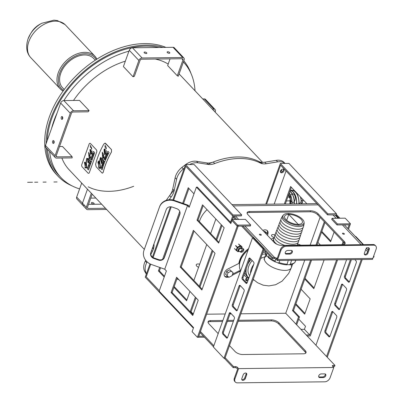 <?xml version="1.0" encoding="UTF-8"?>
<svg xmlns="http://www.w3.org/2000/svg" width="403" height="403" viewBox="0 0 403 403"><rect width="100%" height="100%" fill="white"/><g stroke="black" fill="none" stroke-linecap="round" stroke-linejoin="round"><path stroke-width="0.6" d="M279.737 260.499L279.037 262.58L278.13 263.048A3.254 1.416 19.7 0 0 275.521 262.021L275.068 261.013L275.828 259.023M291.581 260.358L290.346 264.131L289.178 264.806A3.254 1.416 19.7 0 0 286.906 264.836L288.256 260.398M269.199 255.285L268.287 257.492A3.254 1.416 19.7 0 0 266.872 256.001L266.443 254.696L267.083 253.049M275.068 261.013A16.211 7.047 19.7 0 1 268.6 256.963L268.594 256.978M290.346 264.131A16.211 7.047 19.7 0 0 294.709 262.585A16.211 7.047 19.7 0 0 294.971 262.343L295.666 260.313M296.029 260.308L295.318 261.325M265.083 250.933A16.211 7.047 19.7 0 0 265.144 251.996A16.211 7.047 19.7 0 0 266.443 254.696M265.144 251.996L265.345 253.044A15.652 6.801 19.7 0 0 266.872 256.001M268.287 257.492A15.652 6.801 19.7 0 0 275.521 262.021M289.178 264.806A15.652 6.801 19.7 0 0 293.888 263.265L294.709 262.585M278.13 263.048A15.652 6.801 19.7 0 0 286.906 264.836M273.733 238.259A15.274 6.639 19.7 0 0 271.345 239.055A15.274 6.639 19.7 0 0 271.103 239.191L271.345 239.055M287.797 197.087L289.364 197.143L290.16 198.881L290.417 203.918A15.485 9.062 -90.7 0 0 290.286 199.848M290.039 198.15A15.485 9.062 -90.7 0 0 288.896 194.024L290.16 198.881M290.21 199.233L289.883 200.8L286.407 200.971M289.923 203.923A16.024 9.38 -90.7 0 0 289.883 200.8M289.364 197.143A16.024 9.38 -90.7 0 0 288.674 194.639M301.358 201.394A12.15 7.108 -90.7 0 0 300.658 197.138M294.114 190.211A12.15 7.108 -90.7 0 0 293.183 190.327M301.192 201.586A11.848 6.937 -90.7 0 0 300.371 196.835M298.986 203.817A12.211 7.148 -90.7 0 0 292.356 190.216A12.211 7.148 -90.7 0 0 290.906 190.266M298.87 203.817A12.014 7.032 -90.7 0 0 292.175 190.387L290.261 190.206A12.271 7.178 -90.7 0 1 296.679 203.842M296.527 203.842A12.014 7.032 -90.7 0 0 290.17 190.463M294.336 203.873A12.271 7.178 -90.7 0 0 289.923 191.158M294.185 203.873A12.014 7.032 -90.7 0 0 289.843 191.375M291.994 203.898A12.271 7.178 -90.7 0 0 289.289 192.921M291.848 203.898A12.014 7.032 -90.7 0 0 289.213 193.138M290.634 203.913A12.155 7.113 -90.7 0 0 289.646 196.342M105.017 158.444L105.238 158.863L104.906 158.706A72.928 49.922 136.6 0 0 104.835 158.873L105.057 159.286L104.73 159.125A72.928 49.922 136.6 0 0 104.649 159.316L105.163 159.543L105.032 158.958L105.349 159.099A72.928 49.922 -43.4 0 1 105.425 158.918L105.097 158.263A72.928 49.922 136.6 0 0 105.017 158.444M104.73 159.125L105.097 159.286M105.077 159.034L105.279 159.361M104.906 158.706L105.274 158.863M105.097 158.263L105.465 158.918M99.178 162.55L98.267 161.633L97.869 162.082L99.012 166.913L99.994 167.865L100.332 167.477L99.395 162.963L98.503 163.366L98.433 162.399L99.178 162.55M99.395 162.963L100.372 167.477L100.015 167.865M98.287 161.633L99.214 162.55M98.478 162.464L98.544 163.366M104.463 152.651L104.684 149.659L104.301 149.765L104.498 152.651L104.725 149.659L104.301 149.765M102.911 163.895A72.928 49.922 136.6 0 0 102.846 164.081L103.269 164.525A72.928 49.922 -43.4 0 1 103.334 164.338L102.911 163.895L103.37 164.338A72.883 49.891 136.6 0 0 103.309 164.525L103.269 164.525M102.14 166.248A72.928 49.922 136.6 0 0 102.085 166.434L102.543 166.877A72.883 49.891 136.6 0 1 102.604 166.691L102.14 166.248L102.604 166.691M111.46 151.946L111.445 149.578L105.601 143.387L105.007 143.125L103.898 143.936A72.928 49.922 136.6 0 0 95.607 164.333L96.121 166.701L101.964 172.892L102.478 173.149L103.168 172.348A72.928 49.922 -43.4 0 1 111.46 151.946L111.5 151.946A72.883 49.891 136.6 0 0 103.208 172.348L102.493 173.149M105.39 147.135L104.976 147.236L105.173 145.065L105.39 147.135L104.976 147.236L105.43 147.135M106.256 148.848L105.843 148.954L106.024 146.783L106.256 148.848L105.843 148.954L106.296 148.848M106.301 150.641L105.853 153.79L104.956 154.681L104.261 154.142L104.055 149.468L104.649 148.863L105.173 149.458L104.72 153.17L105.581 153.503L105.959 150.687L106.301 150.641L105.959 150.687M105.279 153.785L105.621 153.503L105.279 153.785M107.888 151.246L109.072 152.495A72.928 49.922 136.6 0 0 102.145 169.799L100.967 168.55A72.928 49.922 -43.4 0 1 107.888 151.246M102.337 159.588L102.654 158.631L102.226 152.42L103.465 154.455L104.12 157.573L103.254 158.283L103.118 157.326L103.893 157.276L102.357 154.304L102.901 160.59L102.135 160.732L102.075 162.847L101.415 163.648L100.76 158.384L100.367 158.52L99.727 162.132L100.574 167.713L99.838 168.595L98.73 167.724L98.433 160.923L99.506 161.759L100.161 158.167L100.886 157.382L102.594 159.865M103.118 157.326L103.934 157.276L103.158 157.326L103.934 157.276L102.357 154.304M102.533 160.968L102.135 160.732L102.553 160.963M101.435 163.648L100.795 158.384L100.367 158.52M103.163 157.366L103.294 158.283M98.453 160.923L98.765 167.724L99.858 168.59M99.506 161.759L100.201 158.167L100.906 157.382M102.402 152.178L102.689 158.631L102.377 159.588M100.967 168.55L102.186 169.799M107.908 151.281A72.883 49.891 136.6 0 0 101.002 168.55M104.669 148.863L104.095 149.468L104.296 154.137L104.976 154.681M106.342 150.641L105.999 150.687L105.621 153.503M106.065 146.783L105.883 148.954M105.213 145.065L105.017 147.236M105.027 143.125L111.485 149.578L111.5 151.946M106.236 155.991A72.928 49.922 -43.4 0 1 106.342 155.765L106.261 155.679A72.928 49.922 136.6 0 0 105.964 156.314L106.044 156.399A72.928 49.922 -43.4 0 1 106.15 156.178L106.533 156.535A72.883 49.891 136.6 0 1 106.619 156.349L106.236 155.991L106.619 156.349M106.261 155.679L106.382 155.765A72.883 49.891 136.6 0 0 106.276 155.986M101.692 167.759L102.115 168.207A72.928 49.922 -43.4 0 1 102.286 167.608L102.196 167.567A72.928 49.922 136.6 0 0 102.09 167.935L101.747 167.572A72.928 49.922 136.6 0 0 101.692 167.759M102.286 167.608L102.327 167.608A72.883 49.891 136.6 0 0 102.155 168.207L102.115 168.207M101.747 167.572L102.095 167.905M107.112 154.671L107.032 154.586A72.928 49.922 136.6 0 0 106.866 154.928L106.785 154.843A72.928 49.922 -43.4 0 1 106.966 154.465L106.911 154.339A72.928 49.922 136.6 0 0 106.614 154.938L107.037 155.387A72.928 49.922 -43.4 0 1 107.339 154.767L107.238 154.732A72.928 49.922 136.6 0 0 107.047 155.12L106.946 155.014A72.928 49.922 -43.4 0 1 107.112 154.671L107.153 154.671A72.883 49.891 136.6 0 0 106.981 155.014L107.057 155.095M107.238 154.732L107.379 154.767A72.883 49.891 136.6 0 0 107.077 155.387L107.037 155.387M106.966 154.465L107.007 154.465A72.883 49.891 136.6 0 0 106.82 154.843M102.543 164.988L102.79 165.477L102.433 165.326A72.928 49.922 136.6 0 0 102.367 165.522L102.876 165.714A72.928 49.922 -43.4 0 1 102.946 165.497L102.604 164.802A72.928 49.922 136.6 0 0 102.543 164.988M102.433 165.326L102.715 165.431M102.604 164.802L102.982 165.497M104.095 161.573A72.928 49.922 -43.4 0 1 104.155 161.412L103.999 161.704L104.1 161.119L103.848 161.311L103.924 161.885L104.281 161.754L104.155 161.155A72.928 49.922 136.6 0 0 104.024 161.492L104.135 161.573A72.883 49.891 136.6 0 1 104.186 161.437M104.155 161.155L104.322 161.754L103.924 161.885M103.964 161.396L104.039 161.704M106.034 157.543A72.928 49.922 -43.4 0 1 106.115 157.356L105.571 157.18A72.928 49.922 136.6 0 0 105.48 157.387L105.782 158.107A72.928 49.922 -43.4 0 1 105.863 157.921L105.808 157.785A72.928 49.922 -43.4 0 1 105.929 157.508L106.07 157.543A72.883 49.891 136.6 0 1 106.155 157.356L106.115 157.356M105.964 157.518A72.883 49.891 136.6 0 0 105.843 157.785M105.571 157.18L106.155 157.356M107.707 154.037A72.928 49.922 -43.4 0 1 107.803 153.85L107.838 153.85A72.883 49.891 136.6 0 0 107.747 154.037L107.284 153.588A72.928 49.922 136.6 0 1 107.51 153.14L107.777 153.306L107.51 153.14M107.616 153.654A72.928 49.922 -43.4 0 1 107.687 153.508L107.989 153.553A72.883 49.891 136.6 0 1 108.095 153.357L107.777 153.306L108.095 153.357M107.551 153.14L107.818 153.306L107.551 153.14M107.455 153.488A72.928 49.922 -43.4 0 1 107.556 153.291L107.631 153.387A72.928 49.922 136.6 0 0 107.541 153.573L107.551 153.548M107.687 153.231L107.596 153.291A72.883 49.891 136.6 0 0 107.495 153.488M103.43 162.429A72.928 49.922 136.6 0 0 103.364 162.611L103.626 162.888L103.259 162.903A72.928 49.922 136.6 0 0 103.188 163.104L103.611 163.547A72.928 49.922 -43.4 0 1 103.677 163.371L103.405 163.084L103.783 163.074A72.928 49.922 -43.4 0 1 103.853 162.877L103.43 162.429L103.893 162.877A72.883 49.891 136.6 0 0 103.823 163.074L103.465 163.089M103.445 163.089L103.712 163.371M101.198 158.681L101.259 162.364L101.848 162.233L101.198 158.681L101.888 162.233L101.259 162.364M284.961 163.437A14.432 9.879 136.6 0 0 277.662 161.87L266.262 163.734A14.432 9.879 -43.4 0 1 260.262 163.003A72.883 49.891 136.6 0 0 214.708 163.547A14.432 9.879 -43.4 0 1 208.134 164.429L197.979 162.822A14.432 9.879 136.6 0 0 189.491 164.58M176.932 278.962A72.883 49.891 136.6 0 0 178.861 279.677M144.309 249.392L69.225 169.859A72.883 49.891 -43.4 0 1 61.881 158.031M73.492 100.463A72.883 49.891 -43.4 0 1 125.348 61.17M155.296 59.05A72.883 49.891 -43.4 0 1 168.192 64.087M184.242 168.252A88.998 60.924 136.6 0 0 183.335 168.973A14.432 9.879 136.6 0 0 176.574 179.295L174.197 190.543A14.432 9.879 -43.4 0 1 171.074 197.127A72.883 49.891 136.6 0 0 169.164 199.742M153.986 243.81A72.883 49.891 136.6 0 0 154.017 244.767A14.432 9.879 -43.4 0 1 152.43 251.331L150.813 254.54M177.29 75.764L182.957 59.941A1.441 0.987 -43.4 0 0 182.836 58.964A1.441 0.987 -43.4 0 0 182.221 58.732L141.66 59.216A1.441 0.987 -43.4 0 0 140.053 60.45L134.385 76.278A72.883 49.891 136.6 0 0 133.04 76.782L123.409 66.581L129.252 50.264A2.886 1.975 -43.4 0 1 132.466 47.791L173.033 47.307A2.886 1.975 -43.4 0 1 174.257 47.771L183.884 57.972A2.886 1.975 136.6 0 1 184.126 59.926L178.282 76.243A72.883 49.891 136.6 0 0 177.29 75.764L167.663 65.563L170.056 58.878M89.103 110.593L73.502 110.78A2.886 1.975 136.6 0 0 70.283 113.253L55.095 155.674A2.886 1.975 136.6 0 0 55.337 157.628L45.705 147.427A2.886 1.975 -43.4 0 1 45.463 145.473L60.657 103.052A2.886 1.975 -43.4 0 1 63.87 100.579A84.187 57.629 -43.4 0 1 128.925 51.176A84.187 57.629 136.6 0 0 63.881 100.579L79.472 100.392L89.103 110.593A72.883 49.891 136.6 0 0 88.192 111.822L73.064 112.004A1.441 0.987 -43.4 0 0 71.452 113.238L56.264 155.659A1.441 0.987 -43.4 0 0 56.385 156.636A1.441 0.987 -43.4 0 0 56.999 156.868L56.188 156.011M59.538 146.526L62.5 146.491L72.127 156.691A72.883 49.891 136.6 0 0 72.162 157.905L56.561 158.092A2.886 1.975 136.6 0 1 55.337 157.628M233.115 272.66L229.801 269.758L226.718 271.32L225.625 274.383L228.934 277.284L232.017 275.723L233.115 272.66L231.126 271.159L228.043 272.72L226.949 275.783M229.801 269.758L231.126 271.159M226.718 271.32L228.043 272.72M267.491 235.362L267.919 234.168L264.605 231.267L263.945 231.604L264.605 231.267L265.93 232.667L265.27 233.005M267.919 234.168L265.93 232.667M241.573 246.999A3.002 2.055 136.6 0 0 241.452 246.797A3.002 2.055 136.6 0 0 237.745 247.235A3.002 2.055 136.6 0 0 237.1 250.908A3.002 2.055 136.6 0 0 237.291 251.044M238.999 251.271A2.106 1.441 -43.4 0 1 238.727 248.621A2.106 1.441 -43.4 0 1 241.291 247.941A2.106 1.441 -43.4 0 1 241.704 248.716M239.08 251.356L238.531 250.777A1.859 1.274 -43.4 0 1 238.863 248.727A1.859 1.274 -43.4 0 1 241.236 248.223L241.785 248.802A1.859 1.274 -43.4 0 1 241.457 250.852A1.859 1.274 -43.4 0 1 239.08 251.356A1.859 1.274 -43.4 0 1 239.412 249.306A1.859 1.274 -43.4 0 1 241.785 248.802M242.027 247.774L242.163 247.11L240.329 245.724L237.291 247.17L236.153 250.349L237.987 251.734L238.385 251.628M242.198 247.286L240.601 245.452M234.551 248.515L236.153 250.349M286.684 220.26L288.785 214.406A9.415 4.09 19.7 0 0 284.629 216.22A9.415 4.09 19.7 0 0 288.533 221.564A9.415 4.09 19.7 0 0 298.205 224.385A9.415 4.09 19.7 0 0 302.356 222.567A9.415 4.09 19.7 0 0 298.457 217.222A9.415 4.09 19.7 0 0 288.785 214.406L287.944 213.514A11.093 4.821 19.7 0 0 283.5 214.915A11.093 4.821 19.7 0 0 286.896 221.474A11.093 4.821 19.7 0 0 299.046 225.272A11.093 4.821 19.7 0 0 304.058 222.275A11.093 4.821 19.7 0 0 298.537 216.381A11.093 4.821 19.7 0 0 287.944 213.514L299.046 225.272M283.5 214.915L282.71 215.791A11.546 5.017 19.7 0 0 282.362 216.285A11.546 5.017 19.7 0 0 286.755 222.95A11.546 5.017 19.7 0 0 298.895 226.577A11.546 5.017 19.7 0 0 304.069 224.058A11.546 5.017 19.7 0 0 304.114 223.458L304.058 222.275M282.362 216.285L281.138 218.633A11.914 5.179 19.7 0 0 285.667 225.509A11.914 5.179 19.7 0 0 298.19 229.247A11.914 5.179 19.7 0 0 303.524 226.647L304.069 224.058M280.886 219.897L280.271 221.076A11.909 5.174 19.7 0 0 284.795 227.947A11.909 5.174 19.7 0 0 297.313 231.685A11.909 5.174 19.7 0 0 302.648 229.085L302.92 227.786M280.009 222.078L279.274 223.489A12.03 5.229 19.7 0 0 283.848 230.43A12.03 5.229 19.7 0 0 296.492 234.208A12.03 5.229 19.7 0 0 301.887 231.584L302.21 230.027M279.017 224.753L278.392 225.947A12.03 5.229 19.7 0 0 282.966 232.889A12.03 5.229 19.7 0 0 295.616 236.667A12.03 5.229 19.7 0 0 301.006 234.042L301.283 232.722M278.13 226.965L277.385 228.395A12.155 5.284 19.7 0 0 282.009 235.412A12.155 5.284 19.7 0 0 294.784 239.226A12.155 5.284 19.7 0 0 300.23 236.576L300.557 234.994M277.118 229.554L276.428 230.879A12.221 5.31 19.7 0 0 281.072 237.931A12.221 5.31 19.7 0 0 293.918 241.77A12.221 5.31 19.7 0 0 299.394 239.1L299.696 237.639M276.161 231.937L275.471 233.392A12.261 5.33 19.7 0 0 280.251 240.44A12.261 5.33 19.7 0 0 293.062 244.243A12.261 5.33 19.7 0 0 298.537 241.654L298.925 240.087M297.021 245.226A12.261 5.33 19.7 0 0 297.661 244.107L298.024 242.636M275.239 234.481L274.589 235.846A12.261 5.33 19.7 0 0 284.714 245.372M274.362 236.929L273.713 238.299A12.261 5.33 19.7 0 0 276.962 244.299M273.486 239.382L273.33 239.714A12.15 5.279 19.7 0 0 273.239 239.926A12.15 5.279 19.7 0 0 273.174 241.382M279.037 262.58A16.211 7.047 19.7 0 0 286.886 264.182M147.12 261.859L146.737 262.62A14.432 9.879 136.6 0 0 146.133 272.871A88.998 60.924 136.6 0 0 146.531 273.577M199.399 221.62A21.344 14.609 -43.4 0 1 207.046 209.671M285.037 163.437L284.16 162.51A14.432 9.879 136.6 0 0 276.216 160.344L264.816 162.202A14.432 9.879 -43.4 0 1 258.817 161.477A14.432 9.879 136.6 0 0 264.816 162.202L266.262 163.734M185.551 164.626A14.432 9.879 136.6 0 1 196.533 161.291L206.689 162.898A14.432 9.879 136.6 0 0 213.268 162.021A14.432 9.879 -43.4 0 1 206.689 162.898L196.533 161.291A14.432 9.879 136.6 0 0 185.551 164.626A14.432 9.879 136.6 0 1 195.117 161.17M232.435 219.514L233.624 216.199L236.707 219.464L233.695 215.993L241.301 215.902L241.669 214.885L233.085 214.985L185.541 164.626L194.125 164.525L241.669 214.885L194.125 164.525L185.541 164.626A88.998 60.924 136.6 0 0 181.889 167.441A14.432 9.879 136.6 0 0 175.129 177.763L172.751 189.012A14.432 9.879 -43.4 0 1 169.628 195.601A14.432 9.879 136.6 0 0 172.751 189.012L174.197 190.543M144.612 262.63A14.432 9.879 136.6 0 0 144.687 271.34A14.432 9.879 136.6 0 1 145.292 261.094L145.695 260.293L145.292 261.094A14.432 9.879 136.6 0 0 144.687 271.34A88.998 60.924 136.6 0 0 146.349 274.085A88.998 60.924 136.6 0 1 144.687 271.34A88.998 60.924 136.6 0 0 146.349 274.085M281.385 170.378A2.166 1.481 136.6 0 1 280.367 171.713A2.166 1.481 136.6 0 0 281.385 170.378L281.682 169.542L281.385 170.378L282.498 171.557M61.004 177.622A84.187 57.629 136.6 0 0 79.608 188.911A84.187 57.629 -43.4 0 1 49.64 151.593A84.187 57.629 136.6 0 0 61.004 177.622L58.838 175.325A84.187 57.629 -43.4 0 1 47.473 149.301M47.232 140.541A84.187 57.629 -43.4 0 1 158.938 47.473M195.017 90.776A84.187 57.629 136.6 0 0 183.436 62.037A84.187 57.629 136.6 0 0 183.39 61.986A84.187 57.629 -43.4 0 1 195.017 90.776M57.1 112.976A84.187 57.629 136.6 0 0 51.614 128.3A84.187 57.629 -43.4 0 1 57.1 112.976M57.967 176.151A85.386 58.45 136.6 0 0 72.036 185.859A85.386 58.45 -43.4 0 1 46.285 148.042A85.386 58.45 136.6 0 0 57.967 176.151L56.521 174.62A85.386 58.45 -43.4 0 1 69.593 82.811A85.386 58.45 -43.4 0 1 165.94 47.393M191.027 73.522A85.386 58.45 136.6 0 0 183.813 60.798A85.386 58.45 -43.4 0 1 191.027 73.522M163.139 47.423A85.386 58.45 136.6 0 0 86.328 69.392A85.386 58.45 136.6 0 0 46.128 143.624A85.386 58.45 -43.4 0 1 86.328 69.392A85.386 58.45 -43.4 0 1 163.139 47.423M105.48 208.26L88.217 208.467A1.441 0.987 -43.4 0 1 87.607 208.235A1.441 0.987 -43.4 0 1 87.486 207.258L92.176 194.165M91.33 193.274L86.318 207.273A2.886 1.975 136.6 0 0 86.559 209.222A2.886 1.975 136.6 0 0 87.778 209.691L106.619 209.464M90.756 198.12L95.854 198.059M93.934 203.243A1.441 0.63 -160.3 0 1 94.126 203.742A1.441 0.63 -160.3 0 1 92.554 203.847A1.441 0.63 -160.3 0 1 91.405 202.769A1.441 0.63 -160.3 0 1 92.494 202.533A1.441 0.63 -160.3 0 1 93.934 203.243M86.559 209.222L76.928 199.027A2.886 1.975 -43.4 0 1 76.686 197.072L81.698 183.073M215.147 112.094L215.348 111.525A2.886 1.975 136.6 0 0 215.106 109.571A2.886 1.975 136.6 0 0 213.882 109.102L212.341 109.122M213.479 110.326A1.441 0.987 -43.4 0 1 214.058 110.558A1.441 0.987 -43.4 0 1 214.255 111.152M202.714 98.921L204.256 98.906A2.886 1.975 -43.4 0 1 205.48 99.37L215.106 109.571M183.884 57.972A2.886 1.975 136.6 0 0 182.66 57.508L142.098 57.992A2.886 1.975 136.6 0 0 138.879 60.465L133.04 76.782M144.304 52.808A1.441 0.63 -160.3 0 1 144.113 52.304A1.441 0.63 -160.3 0 1 145.685 52.204A1.441 0.63 -160.3 0 1 146.833 53.282A1.441 0.63 -160.3 0 1 145.745 53.513A1.441 0.63 -160.3 0 1 144.304 52.808M167.316 52.531A1.441 0.63 -160.3 0 1 167.129 52.032A1.441 0.63 -160.3 0 1 168.696 51.927A1.441 0.63 -160.3 0 1 169.844 53.005A1.441 0.63 -160.3 0 1 168.756 53.241A1.441 0.63 -160.3 0 1 167.316 52.531M72.127 156.691L56.999 156.868M53.921 140.959A1.441 0.846 -90.7 0 0 53.947 143.045M62.536 116.895A1.441 0.846 -90.7 0 0 62.561 118.976M52.909 143.231A1.441 0.846 89.3 0 1 52.531 141.614A1.441 0.846 89.3 0 1 53.332 140.566A1.441 0.846 89.3 0 1 54.193 141.997A1.441 0.846 89.3 0 1 53.362 143.453A1.441 0.846 89.3 0 1 52.909 143.231M61.528 119.167A1.441 0.846 89.3 0 1 61.15 117.55A1.441 0.846 89.3 0 1 61.946 116.502A1.441 0.846 89.3 0 1 62.808 117.933A1.441 0.846 89.3 0 1 61.981 119.389A1.441 0.846 89.3 0 1 61.528 119.167M28.069 38.819A21.555 14.755 -43.4 0 1 30.452 33.933L31.565 32.139A15.898 10.881 -43.4 0 1 39.892 24.281L41.746 23.273L53.962 20.15L57.417 20.583L65.019 24.568A23.817 16.306 -43.4 0 1 65.462 25.011L94.886 56.178A23.817 16.306 -43.4 0 1 96.906 59.145M63.095 91.068A23.817 16.306 -43.4 0 1 60.248 88.882L30.824 57.71A23.817 16.306 -43.4 0 1 30.406 57.246A23.817 16.306 -43.4 0 1 28.83 41.59A23.817 16.306 -43.4 0 1 55.372 21.163A23.817 16.306 -43.4 0 1 65.019 24.568M60.248 88.882A23.817 16.306 -43.4 0 1 61.503 66.409A23.817 16.306 -43.4 0 1 84.801 52.335A23.817 16.306 -43.4 0 1 94.886 56.178M63.558 90.423A22.805 15.611 -43.4 0 1 61.689 68.802A22.805 15.611 -43.4 0 1 84.998 53.725A22.805 15.611 -43.4 0 1 96.241 59.573M64.238 89.501L62.556 87.713A21.344 14.609 -43.4 0 1 63.679 67.578A21.344 14.609 -43.4 0 1 84.554 54.969A21.344 14.609 -43.4 0 1 93.592 58.41L95.279 60.198M239.447 265.411A16.619 11.38 -43.4 0 1 248.545 248.792M240.636 270.881A17.868 12.231 -43.4 0 1 242.364 256.55L242.611 256.152A16.619 11.38 -43.4 0 1 248.107 250.026M242.364 256.55A17.868 12.231 -43.4 0 1 248.072 250.127M248.762 278.317A17.868 12.231 -43.4 0 1 245.089 276.01A17.868 12.231 -43.4 0 1 244.062 274.675M263.572 250.379A16.619 11.38 -43.4 0 1 263.814 250.374A16.619 11.38 -43.4 0 1 264.57 250.384M248.842 278.09A16.619 11.38 -43.4 0 1 248.188 277.476L246.681 275.874A16.619 11.38 -43.4 0 1 244.807 272.599M254.046 280.115A16.619 11.38 -43.4 0 1 252.973 279.969M248.188 277.476A16.619 11.38 -43.4 0 1 246.047 269.133M248.132 263.305A16.619 11.38 -43.4 0 1 251.009 259.29M262.917 252.213A16.619 11.38 -43.4 0 1 265.139 251.976M253.991 280.065A16.513 11.304 -43.4 0 1 252.993 279.924M248.878 277.989A16.513 11.304 -43.4 0 1 246.374 268.217M247.764 264.338A16.513 11.304 -43.4 0 1 251.114 259.401M262.857 252.374A16.513 11.304 -43.4 0 1 265.169 252.122M249.719 275.647A14.266 9.768 -43.4 0 1 252.177 260.529M262.162 254.318A14.266 9.768 -43.4 0 1 265.663 254.056M336.596 259.824L309.7 334.943L304.406 329.332L305.499 326.274L298.729 319.1M331.704 219.348L332.067 218.325L337.366 223.937L336.999 224.955L331.704 219.348L336.999 224.955L349.134 224.814L347.809 228.516M343.104 241.654L342.016 244.692M335.971 215.091L338.948 218.245M301.877 203.782L303.268 199.903M295.631 304.567L304.688 314.164L310.169 298.865L301.106 289.273M321.554 232.168L330.611 241.76L334.077 232.093M320.345 244.948L317.902 242.364M304.759 279.072L313.816 288.669L324.093 259.97M300.794 203.792L302.643 201.646M302.94 199.556L299.278 203.812M314.088 287.913L305.031 278.317M330.883 241.004L321.826 231.408M304.96 313.403L295.903 303.812M339.925 218.235L336.243 214.331M334.848 214.789L338.117 218.255L334.848 214.789M288.906 163.391L336.45 213.751L288.906 163.391L280.322 163.492L288.906 163.391L280.322 163.492L265.743 204.21L280.322 163.492L327.866 213.857L327.503 214.875L335.034 214.99M274.186 204.109L286.049 170.968M306.869 203.722L290.618 186.503L284.357 203.989M285.329 203.978L291.319 187.249M311.544 260.121L293.48 310.572L299.5 316.949L298.522 316.96L295.968 324.098L285.737 313.262L304.733 260.202M293.48 310.572L292.507 310.587L298.522 316.96M325.02 222.496L316.965 244.989M324.314 221.751L315.987 244.999M310.572 260.131L292.507 310.587M320.103 217.288L310.154 245.069M304.406 329.332L300.945 329.372M307.192 335.986L310.31 335.951L337.573 259.809M342.998 244.661L343.809 242.399M348.509 229.262L350.474 223.781L345.18 218.169L332.067 218.325M337.366 223.937L350.474 223.781M306.245 334.984L309.7 334.943M344.364 224.869L363.038 244.646L344.364 224.869M366.534 248.354L368.176 250.097L366.534 248.354M374.034 256.298L373.581 256.303L374.034 256.298L373.707 255.95L374.034 256.298L373.667 257.316L373.218 257.326M188.931 188.468L183.511 203.611M180.086 213.187L163.991 258.127M160.555 267.733L159.412 270.922L164.469 276.282M174.202 286.588L186.871 300.008M221.993 225.504L216.784 240.042M212.865 250.998L199.989 286.946M196.07 297.903L191.093 311.796L193.264 314.093M158.434 270.932L164.197 277.037L158.434 270.932L159.689 267.426L158.434 270.932L159.412 270.922M162.595 259.32L179.753 211.404L162.595 259.32M182.65 203.303L188.231 187.722L193.994 193.828L188.231 187.722L182.65 203.303M186.599 300.769L173.93 287.344L186.599 300.769L189.949 291.419L186.599 300.769M215.872 219.02L210.663 233.559L215.872 219.02M206.744 244.515L193.868 280.468L206.744 244.515M190.261 311.806L191.093 311.796M221.287 224.758L216.084 239.296L221.287 224.758M212.159 250.248L199.289 286.201L212.159 250.248M195.364 297.157L190.161 311.695L195.364 297.157M192.78 327.563L145.236 277.204L150.007 263.874L145.236 277.204L192.78 327.563L193.521 327.553L192.78 327.563L192.987 326.984M194.125 164.525L185.541 164.626L233.085 214.985L230.496 222.219L232.722 216.008L185.778 166.283L173.648 200.165M172.751 189.012L175.129 177.763A14.432 9.879 136.6 0 1 181.889 167.441A88.998 60.924 136.6 0 1 185.541 164.636L172.882 199.979L185.541 164.626A88.998 60.924 136.6 0 0 181.889 167.441A14.432 9.879 136.6 0 0 175.547 176.232M170.454 206.769L152.435 257.089L170.454 206.769M233.256 217.217L235.392 219.479M241.639 226.093L252.651 237.76M252.5 237.76L213.373 347.033L223.972 358.262L263.099 248.989L252.5 237.76L253.472 237.75L264.071 248.978L263.844 249.618L272.257 258.53L274.206 258.504A1.441 0.63 -160.3 0 1 276.1 259.255L277.304 260.529L372.473 259.396L376.125 249.2A4.811 3.295 136.6 0 0 375.722 245.941A4.811 3.295 136.6 0 0 373.687 245.165L286.316 246.208A4.811 3.295 136.6 0 0 280.956 250.334L277.304 260.529L372.473 259.396L376.125 249.2A4.811 3.295 136.6 0 0 373.687 245.165L286.316 246.208A4.811 3.295 136.6 0 0 280.956 250.334L277.304 260.529M200.074 332.561L203.52 336.208L198.75 336.263L238.178 226.133L242.949 226.078L272.624 257.507L272.257 258.53M203.52 336.208L213.474 346.751M224.335 358.257L233.191 367.637L233.554 366.619L235.503 366.594A1.441 0.63 -160.3 0 1 237.397 367.345L238.601 368.619L234.949 378.82A4.811 3.295 136.6 0 0 235.352 382.074A4.811 3.295 136.6 0 0 237.392 382.85L324.763 381.807A4.811 3.295 136.6 0 0 330.122 377.682L333.775 367.486L332.571 366.211A1.441 0.63 -160.3 0 1 332.379 365.707A1.441 0.63 -160.3 0 1 333.019 365.43L334.969 365.41L315.952 345.27L346.59 259.703M263.844 249.618L225.141 357.708L233.554 366.619M225.141 357.708L224.95 358.252L223.972 358.262M200.442 331.538L213.837 345.734M244.903 226.058L274.574 257.487A1.441 0.63 -160.3 0 1 276.463 258.237A1.441 0.63 19.7 0 0 274.574 257.487L272.624 257.507L242.949 226.078L250.313 225.992L250.681 224.97L245.382 219.363L232.274 219.519L230.813 223.594L196.392 187.133L189.158 207.323L187.516 205.58L164.731 269.209L166.379 270.952L159.15 291.142L193.571 327.609L192.11 331.684L197.41 337.296L204.467 337.21M334.969 365.41L334.601 366.428L332.792 366.448M235.352 382.074L234.753 381.434A4.811 3.295 -43.4 0 1 234.35 378.18L237.634 369.002L237.035 368.367L237.397 367.345M233.191 367.637L235.14 367.617A1.441 0.63 -160.3 0 1 237.035 368.367M208.024 322.274A5.773 2.509 -160.3 0 1 210.26 321.624L222.521 321.478M238.178 321.292L271.108 320.899A5.773 2.509 -160.3 0 1 278.68 323.901L304.92 351.698A5.773 2.509 -160.3 0 1 305.726 353.144M227.327 321.423L233.352 321.347M232.274 219.519L237.569 225.126L197.41 337.296M198.241 300.2L192.76 315.499L171.099 292.548L176.574 277.254L198.241 300.2M197.022 220.149L202.497 204.85L224.164 227.801L218.683 243.1L197.022 220.149L197.994 220.139L218.955 242.339L197.994 220.139L203.198 205.595L197.994 220.139M180.227 267.053L193.369 230.345L215.036 253.296L201.888 290.004L180.227 267.053L181.199 267.043L202.16 289.248L181.199 267.043L194.07 231.09L181.199 267.043M237.569 225.126L250.681 224.97M188.156 205.213L189.43 206.568L188.156 205.213L174.605 200.462A12.025 10.831 18.5 0 0 159.613 206.648L144.133 249.885A12.025 10.831 18.5 0 0 144.067 250.082L143.901 250.575A12.025 10.831 -161.5 0 0 151.654 264.585L164.731 269.209M176.781 208.678A4.811 4.332 18.5 0 1 179.884 214.28A4.811 4.332 18.5 0 1 179.859 214.361L164.379 257.598A4.811 4.332 18.5 0 1 158.379 260.071L153.845 258.469A4.811 4.332 18.5 0 1 150.742 252.862A4.811 4.332 18.5 0 1 150.772 252.787L166.253 209.55A4.811 4.332 18.5 0 1 172.247 207.077L176.781 208.678L172.247 207.077A4.811 4.332 -161.5 0 0 166.253 209.55L150.772 252.787A4.811 4.332 -161.5 0 0 153.845 258.469L158.379 260.071A4.811 4.332 -161.5 0 0 164.379 257.598L179.859 214.361A4.811 4.332 -161.5 0 0 176.781 208.678M150.848 252.57A4.811 4.332 -161.5 0 0 154.011 257.97L158.545 259.577A4.811 4.332 -161.5 0 0 164.545 257.099L179.945 214.079M187.516 205.58L174.439 200.956A12.025 10.831 -161.5 0 0 159.447 207.147L143.967 250.379A12.025 10.831 -161.5 0 0 143.901 250.575M172.071 292.538L177.275 277.999L172.071 292.538L193.032 314.738L172.071 292.538L171.099 292.548M197.364 187.123L231.085 222.839L197.364 187.123L196.392 187.133M253.88 264.015A1.441 0.846 -90.7 0 0 253.598 262.031L249.986 258.202A1.441 0.846 -90.7 0 0 249.533 257.985A1.441 0.846 -90.7 0 0 248.827 258.661L242.107 277.425A1.441 0.846 -90.7 0 0 242.389 279.415L246.001 283.238A1.441 0.846 -90.7 0 0 246.46 283.46A1.441 0.846 -90.7 0 0 247.165 282.78L253.88 264.015M246.943 283.188L243.367 279.4A1.441 0.846 89.3 0 1 243.085 277.415L249.8 258.65A1.441 0.846 89.3 0 1 250.021 258.242M236.218 310.567A1.441 0.846 -90.7 0 0 236.672 310.789A1.441 0.846 -90.7 0 0 237.377 310.109L244.097 291.344A1.441 0.846 -90.7 0 0 243.81 289.359L240.203 285.531A1.441 0.846 -90.7 0 0 239.745 285.314A1.441 0.846 -90.7 0 0 239.039 285.989L232.324 304.754A1.441 0.846 -90.7 0 0 232.607 306.743L236.218 310.567L237.125 310.557M237.155 310.517L233.584 306.728A1.441 0.846 89.3 0 1 233.297 304.744L240.017 285.979A1.441 0.846 89.3 0 1 240.238 285.571M222.537 332.082A1.441 0.846 -90.7 0 0 222.824 334.072L226.431 337.895A1.441 0.846 -90.7 0 0 226.889 338.117A1.441 0.846 -90.7 0 0 227.594 337.437L234.309 318.672A1.441 0.846 -90.7 0 0 234.027 316.687L230.415 312.859A1.441 0.846 -90.7 0 0 229.962 312.642A1.441 0.846 -90.7 0 0 229.257 313.317L222.537 332.082L223.514 332.072L230.229 313.307A1.441 0.846 89.3 0 1 230.451 312.899M227.373 337.845L223.796 334.057A1.441 0.846 89.3 0 1 223.514 332.072M263.099 248.989L264.071 248.978M354.852 259.608L355.985 260.806A1.441 0.846 89.3 0 1 356.267 262.796L349.552 281.561A1.441 0.846 89.3 0 1 348.847 282.236A1.441 0.846 89.3 0 1 348.388 282.019L344.777 278.191A1.441 0.846 89.3 0 1 344.494 276.201L350.419 259.658M349.366 282.004L345.754 278.181A1.441 0.846 89.3 0 1 345.472 276.191L351.396 259.648L345.472 276.191A1.441 0.846 -90.7 0 0 345.754 278.181L349.33 281.969M339.764 308.889A1.441 0.846 89.3 0 1 339.059 309.564A1.441 0.846 89.3 0 1 338.606 309.348L334.994 305.519A1.441 0.846 89.3 0 1 334.712 303.53L341.427 284.77A1.441 0.846 89.3 0 1 342.132 284.09A1.441 0.846 89.3 0 1 342.59 284.311L346.197 288.135A1.441 0.846 89.3 0 1 346.484 290.125L339.764 308.889M339.578 309.333L335.971 305.509A1.441 0.846 89.3 0 1 335.684 303.519L342.404 284.76A1.441 0.846 89.3 0 1 342.626 284.347A1.441 0.846 -90.7 0 0 342.404 284.76L335.684 303.519A1.441 0.846 -90.7 0 0 335.971 305.509L339.543 309.297M329.795 336.661L326.183 332.838A1.441 0.846 89.3 0 1 325.901 330.848L332.616 312.088A1.441 0.846 89.3 0 1 332.838 311.675A1.441 0.846 -90.7 0 0 332.616 312.088L325.901 330.848A1.441 0.846 -90.7 0 0 326.183 332.838L329.76 336.626M325.211 332.848A1.441 0.846 89.3 0 1 324.924 330.858L331.644 312.098A1.441 0.846 89.3 0 1 332.349 311.418A1.441 0.846 89.3 0 1 332.802 311.64L336.414 315.463A1.441 0.846 89.3 0 1 336.696 317.453L329.981 336.213A1.441 0.846 89.3 0 1 329.276 336.893A1.441 0.846 89.3 0 1 328.818 336.676L325.211 332.848L326.183 332.838M355.859 236.526L363.521 244.641L355.859 236.526L355.375 236.531M361.274 259.527L326.556 356.494M327.337 357.028L362.247 259.517L327.337 357.028L327.06 357.033M222.889 320.456L210.628 320.607A5.773 2.509 19.7 0 0 208.079 321.72A5.773 2.509 19.7 0 0 208.835 323.72L218.179 333.613M229.478 345.588L235.075 351.517A5.773 2.509 19.7 0 0 242.641 354.519L303.489 353.794A5.773 2.509 19.7 0 0 306.038 352.68A5.773 2.509 19.7 0 0 305.283 350.675L279.042 322.884A5.773 2.509 19.7 0 0 271.476 319.876L238.546 320.269M233.72 320.33L227.69 320.4M318.713 376.865A2.166 1.481 136.6 0 0 319.257 376.966L322.768 376.921A2.166 1.481 136.6 0 0 324.692 375.898A2.166 1.481 136.6 0 0 325.226 373.984M241.8 379.611A2.166 1.481 136.6 0 0 244.757 377.853L246.072 374.18A2.166 1.481 136.6 0 0 246.122 373.102M245.362 378.493L246.671 374.82A2.166 1.481 136.6 0 0 245.578 373.007A2.166 1.481 136.6 0 0 243.165 374.861A2.166 1.481 -43.4 0 1 244.717 373.208A2.166 1.481 -43.4 0 1 246.495 373.354A2.166 1.481 -43.4 0 1 246.671 374.82L245.362 378.493A2.166 1.481 -43.4 0 1 243.805 380.14A2.166 1.481 -43.4 0 1 242.032 379.999A2.166 1.481 -43.4 0 1 241.85 378.533L243.165 374.861L241.85 378.533A2.166 1.481 136.6 0 0 242.949 380.346A2.166 1.481 136.6 0 0 245.362 378.493L244.757 377.853M319.856 377.601A2.166 1.481 136.6 0 1 318.758 375.787A2.166 1.481 136.6 0 1 321.171 373.929L324.682 373.888A2.166 1.481 136.6 0 1 325.78 375.702A2.166 1.481 136.6 0 1 323.367 377.561L319.856 377.601A2.166 1.481 -43.4 0 1 318.939 377.253A2.166 1.481 -43.4 0 1 319.055 375.208A2.166 1.481 -43.4 0 1 321.171 373.929L324.682 373.888A2.166 1.481 -43.4 0 1 325.599 374.236A2.166 1.481 -43.4 0 1 325.488 376.281A2.166 1.481 -43.4 0 1 323.367 377.561L319.856 377.601L319.257 376.966M333.775 367.486L238.601 368.619L234.949 378.82A4.811 3.295 136.6 0 0 237.392 382.85L324.763 381.807A4.811 3.295 136.6 0 0 330.122 377.682L333.775 367.486L238.601 368.619M315.952 345.27L295.968 324.098M206.648 314.204L225.206 313.982M230.007 313.927L231.408 313.912M240.863 313.796L285.737 313.262M316.859 203.601L231.972 204.613M248.671 278.332A2.166 1.481 136.6 0 0 248.686 278.292A2.166 1.481 -43.4 0 1 248.671 278.332A2.166 1.481 -43.4 0 1 245.714 280.095A2.166 1.481 136.6 0 0 248.671 278.332M243.09 249.769A2.166 1.481 136.6 0 0 243.14 248.686A2.166 1.481 -43.4 0 1 243.09 249.769A2.166 1.481 -43.4 0 1 240.319 251.588A2.166 1.481 136.6 0 0 243.09 249.769M267.254 233.468A5.289 3.622 136.6 0 0 267.028 230.405A5.289 3.622 -43.4 0 1 267.254 233.468M224.587 276.105A5.289 3.622 136.6 0 0 227.836 276.453A5.289 3.622 -43.4 0 1 224.587 276.105M240.213 271.053A1.441 0.987 -43.4 0 0 238.924 270.947L232.576 274.161L238.924 270.947A1.441 0.987 -43.4 0 1 240.178 271.007A1.441 0.987 -43.4 0 1 240.213 271.053L240.178 271.007M247.9 214.613A5.773 2.509 -160.3 0 1 247.15 212.608A5.773 2.509 -160.3 0 1 249.694 211.494L310.542 210.769A5.773 2.509 -160.3 0 1 318.108 213.771L344.348 241.568A5.773 2.509 -160.3 0 1 345.104 243.568A5.773 2.509 -160.3 0 1 342.56 244.681L281.712 245.407A5.773 2.509 -160.3 0 1 274.141 242.405L247.9 214.613L274.141 242.405A5.773 2.509 19.7 0 0 281.712 245.407L342.56 244.681A5.773 2.509 19.7 0 0 344.348 241.568L318.108 213.771A5.773 2.509 19.7 0 0 310.542 210.769L249.694 211.494A5.773 2.509 19.7 0 0 247.9 214.613M344.792 244.032A5.773 2.509 19.7 0 0 343.986 242.586L317.745 214.794A5.773 2.509 19.7 0 0 310.174 211.787L249.326 212.512A5.773 2.509 19.7 0 0 247.094 213.162M247.986 280.483A2.166 1.481 -43.4 0 1 245.946 280.478A2.166 1.481 -43.4 0 1 247.009 277.526M242.097 248.666A2.166 1.481 -43.4 0 1 243.513 248.938A2.166 1.481 -43.4 0 1 243.694 250.404A2.166 1.481 -43.4 0 1 242.143 252.056A2.166 1.481 -43.4 0 1 240.364 251.91A2.166 1.481 -43.4 0 1 240.173 251.623M240.435 271.446A1.441 0.987 136.6 0 0 239.523 271.587L232.163 275.309M228.607 277.037A5.289 3.622 -43.4 0 1 224.859 276.453A5.289 3.622 -43.4 0 1 227.952 268.957L238.017 263.864A1.441 0.987 136.6 0 0 239.039 262.59A18.039 12.347 -43.4 0 1 248.616 248.606M262.837 230.43A5.289 3.622 -43.4 0 1 267.36 230.697A5.289 3.622 -43.4 0 1 267.859 234.108M280.956 250.334L280.352 249.694L277.068 258.872L276.463 258.237L277.299 258.227M280.352 249.694A4.811 3.295 -43.4 0 1 285.712 245.568L373.082 244.53A4.811 3.295 -43.4 0 1 375.122 245.306L375.722 245.941M364.352 254.278A2.166 1.481 136.6 0 0 367.309 252.515L368.624 248.847A2.166 1.481 136.6 0 0 368.674 247.764M285.243 253.391A2.166 1.481 136.6 0 0 285.792 253.487L289.304 253.447A2.166 1.481 136.6 0 0 291.228 252.424A2.166 1.481 136.6 0 0 291.762 250.51M286.392 254.127L289.903 254.086A2.166 1.481 136.6 0 0 292.316 252.228A2.166 1.481 136.6 0 0 291.218 250.414L287.707 250.454L291.218 250.414A2.166 1.481 -43.4 0 1 292.135 250.762A2.166 1.481 -43.4 0 1 292.019 252.807A2.166 1.481 -43.4 0 1 289.903 254.086L286.392 254.127A2.166 1.481 -43.4 0 1 285.475 253.779A2.166 1.481 -43.4 0 1 285.591 251.734A2.166 1.481 -43.4 0 1 287.707 250.454A2.166 1.481 136.6 0 0 285.294 252.313A2.166 1.481 136.6 0 0 286.392 254.127L285.792 253.487M367.914 253.155L369.229 249.482A2.166 1.481 136.6 0 0 368.13 247.669A2.166 1.481 136.6 0 0 365.717 249.528A2.166 1.481 -43.4 0 1 367.269 247.875A2.166 1.481 -43.4 0 1 369.047 248.016A2.166 1.481 -43.4 0 1 369.229 249.482L367.914 253.155A2.166 1.481 -43.4 0 1 366.357 254.807A2.166 1.481 -43.4 0 1 364.584 254.661A2.166 1.481 -43.4 0 1 364.403 253.195L365.717 249.528L364.403 253.195A2.166 1.481 136.6 0 0 365.501 255.008A2.166 1.481 136.6 0 0 367.914 253.155L367.309 252.515M327.503 214.875L280.559 165.149L266.579 204.2M283.994 170.958A2.166 1.481 -43.4 0 1 282.443 172.61A2.166 1.481 -43.4 0 1 280.664 172.469A2.166 1.481 -43.4 0 1 281.223 169.905A2.166 1.481 -43.4 0 1 283.813 169.497A2.166 1.481 -43.4 0 1 283.994 170.958M296.673 324.843L299.5 316.949M283.395 170.323A2.166 1.481 136.6 0 0 283.445 169.245A2.166 1.481 -43.4 0 1 283.395 170.323A2.166 1.481 -43.4 0 1 280.438 172.081A2.166 1.481 136.6 0 0 283.395 170.323M336.45 213.751L327.866 213.857L336.45 213.751L335.739 215.736M264.816 162.202L276.216 160.344A14.432 9.879 136.6 0 1 284.82 163.331A14.432 9.879 136.6 0 0 277.732 160.187M169.628 195.601A72.883 49.891 136.6 0 0 166.268 200.331A72.883 49.891 -43.4 0 1 169.628 195.601L171.074 197.127M260.262 163.003L258.817 161.477A72.883 49.891 136.6 0 0 213.268 162.021L214.708 163.547M153.236 249.457A72.883 49.891 -43.4 0 1 152.863 246.938M166.268 200.331A72.883 49.891 -43.4 0 1 173.935 190.266M207.983 164.273A72.883 49.891 -43.4 0 1 262.771 163.784M83.93 205.611A2.886 1.975 -43.4 0 1 82.464 203.193L87.476 189.193M88.534 204.336L101.627 204.18M133.731 186.267A72.883 49.891 -43.4 0 1 88.176 186.811M32.522 182.242L29.404 182.282L32.522 182.242M46.149 182.08L43.03 182.116L46.149 182.08M30.729 182.262L27.605 182.302M37.781 182.181L34.663 182.216L37.781 182.181M57.055 181.949L53.937 181.985L57.055 181.949M247.18 277.622L246.258 280.191M290.901 264.564A14.266 6.201 -160.3 0 1 275.848 268.68A14.266 6.201 -160.3 0 1 266.826 255.945M266.595 232.768L264.605 231.267M93.35 153.311L93.189 153.755L93.612 154.203L93.854 153.523L93.35 153.311M93.254 154.898L93.113 155.286L93.053 154.752L92.851 155.009L92.922 154.505L92.705 155.105L93.128 155.553L93.254 154.898M88.589 152.344L89.768 154.616L90.559 157.734L89.763 158.444L89.592 157.487L90.332 157.437L88.72 154.465L89.481 160.752L88.731 160.888L88.67 163.008L87.34 158.54L86.957 158.681L86.292 162.288L86.927 167.875L84.932 167.89L86.751 158.329L88.418 158.611L88.912 159.749L89.194 158.792L88.589 152.344M92.297 156.566L92.786 156.515L92.443 155.845L92.297 156.566M92.161 157.946L92.423 157.518L91.904 157.341L92.161 157.946M92.101 157.82L91.97 157.558L92.101 157.82M91.521 158.424L91.531 159.447L91.143 159.477L91.642 159.704L91.491 159.12L91.864 159.084L91.521 158.424M90.902 161.507L90.72 161.316L90.579 161.86L90.67 161.276L90.423 161.472L90.509 162.046L90.902 161.507M90.448 163.039L90.025 162.59L90.227 163.049L89.788 163.26L90.207 163.709L90.005 163.245L90.448 163.039M87.723 160.58L87.849 162.52L88.448 162.394L88.101 159.528L87.778 158.837L87.723 160.58M89.924 164.5L89.501 164.051L89.924 164.5M84.947 162.56L85.713 162.711L84.373 162.243L85.305 167.074L86.685 167.643L85.925 163.124L84.983 163.527L84.947 162.56M89.179 164.963L89.355 165.633L88.922 165.683L89.436 165.875L89.179 164.963M89.083 166.852L88.66 166.409L89.083 166.852M88.186 167.734L88.539 168.368L88.756 167.769L88.529 168.096L88.186 167.734M93.481 151.417L94.665 152.666L88.469 169.96L87.29 168.711L93.481 151.417L87.29 168.711L93.481 151.417L94.665 152.666L88.469 169.96L87.29 168.711M87.995 173.058A1.718 1.008 -90.7 0 0 89.375 172.509L96.675 152.122A1.718 1.008 -90.7 0 0 96.337 149.76L90.494 143.569A1.718 1.008 -90.7 0 0 89.113 144.113L81.814 164.5A1.718 1.008 -90.7 0 0 82.152 166.867L87.995 173.058M90.826 153.336L91.642 153.669L91.718 150.858L92.015 150.813L91.914 153.956L90.484 154.304L89.894 149.639L90.887 149.629L90.826 153.336M90.549 152.818L90.474 149.83L90.141 149.936L90.549 152.818M91.421 149.125L91.32 146.959L91.773 149.024L91.421 149.125M90.811 147.307L90.463 147.412L90.358 145.246L90.811 147.307M294.084 194.468A4.287 2.509 89.3 0 1 293.989 201.883A4.287 2.509 89.3 0 1 290.276 197.949A4.287 2.509 89.3 0 1 294.084 194.468M198.568 267.345A3.949 1.718 -160.3 0 1 196.246 264.736A3.949 1.718 -160.3 0 1 199.697 264.192M300.663 245.18A3.254 1.416 19.7 0 0 297.636 244.193M275.012 234.954A3.254 1.416 19.7 0 0 271.995 234.763A3.254 1.416 19.7 0 0 271.954 236.339A3.254 1.416 19.7 0 0 274.04 237.609M238.657 219.444L235.382 215.973M332.898 214.809L336.167 218.28M342.414 224.894L361.083 244.671M365.702 249.563L367.637 251.608M318.063 204.875L233.176 205.888M261.184 234.692A1.013 0.438 19.7 0 0 259.517 234.244A1.013 0.438 19.7 0 0 260.393 235.171A1.013 0.438 19.7 0 0 261.184 234.692M344.263 233.705A1.013 0.438 19.7 0 0 342.595 233.256A1.013 0.438 19.7 0 0 343.472 234.183A1.013 0.438 19.7 0 0 344.263 233.705M372.84 258.373L277.667 259.512L276.463 258.237L276.1 259.255M274.206 258.504L274.574 257.487L272.624 257.507M366.327 248.132L366.458 247.754M250.313 225.992L237.206 226.148L231.911 220.537L237.206 226.148L238.178 226.133M336.999 224.955L350.106 224.798M198.503 336.958L238.334 225.705M187.788 205.676L174.439 200.956A12.025 10.831 -161.5 0 0 159.447 207.147L159.613 206.648M165.003 269.305L151.654 264.585A12.025 10.831 -161.5 0 1 143.967 250.379L159.447 207.147M241.669 214.885L233.085 214.985M280.322 163.492L327.866 213.857M159.306 290.704L146.203 276.821L150.717 264.212M153.1 257.552L171.26 206.83M153.745 244.48L154.017 244.767M237.1 250.908L237.453 251.205A2.947 2.02 -43.4 0 1 237.856 247.84A2.947 2.02 -43.4 0 1 241.447 246.888A2.947 2.02 -43.4 0 1 241.724 247.17L241.452 246.797M234.586 248.691L236.123 250.318M238.767 244.067L240.329 245.724M238.571 244.072L240.138 245.729M235.725 245.513L237.291 247.17M235.564 245.689L237.13 247.346M265.814 254.384L264.504 258.036A14.266 6.201 19.7 0 0 270.418 266.136A14.266 6.201 19.7 0 0 285.077 270.408A14.266 6.201 19.7 0 0 291.369 267.652L292.679 264M276.216 160.344L277.662 161.87M206.689 162.898L208.134 164.429M196.533 161.291L197.979 162.822M181.889 167.441L183.335 168.973M175.129 177.763L176.574 179.295M151.604 250.459L152.43 251.331M145.292 261.094L146.737 262.62M144.687 271.34L146.133 272.871M88.217 208.467L87.411 207.61M86.318 207.273L76.686 197.072M213.882 109.102L204.256 98.906M138.879 60.465L129.252 50.264M182.957 59.941L181.818 58.737M182.66 57.508L173.033 47.307M142.098 57.992L132.466 47.791M73.502 110.78L63.87 100.579M70.283 113.253L60.657 103.052M55.095 155.674L45.463 145.473M30.406 57.246C26.487 52.712 25.671 46.647 27.963 39.051L30.452 33.933A21.555 14.755 -43.4 0 1 41.746 23.273M250.515 273.42A14.266 9.768 -43.4 0 1 253.729 264.439M260.67 258.479A14.266 9.768 -43.4 0 1 264.892 256.958M246.188 282.055L247.069 282.992M245.991 282.055L246.994 283.118M153.845 258.469L154.011 257.97M158.379 260.071L158.545 259.577M164.379 257.598L164.545 257.099M143.967 250.379L144.133 249.885M174.439 200.956L174.605 200.462M246.001 283.238L246.908 283.228M242.389 279.415L243.367 279.4M242.107 277.425L243.085 277.415M248.827 258.661L249.8 258.65M232.607 306.743L233.584 306.728M232.324 304.754L233.297 304.744M239.039 285.989L240.017 285.979M222.824 334.072L223.796 334.057M229.257 313.317L230.229 313.307M226.431 337.895L227.337 337.885M349.295 282.004L348.388 282.019M345.754 278.181L344.777 278.191M345.472 276.191L344.494 276.201M339.512 309.333L338.606 309.348M335.971 305.509L334.994 305.519M335.684 303.519L334.712 303.53M342.404 284.76L341.427 284.77M325.901 330.848L324.924 330.858M332.616 312.088L331.644 312.098M329.725 336.661L328.818 336.676M210.26 321.624L210.628 320.607M304.92 351.698L305.283 350.675M278.68 323.901L279.042 322.884M271.108 320.899L271.476 319.876M332.692 366.342L333.019 365.43M235.14 367.617L235.503 366.594M246.671 374.82L246.072 374.18M323.367 377.561L322.768 376.921M234.949 378.82L234.35 378.18M249.694 211.494L249.326 212.512M344.348 241.568L343.986 242.586M318.108 213.771L317.745 214.794M310.542 210.769L310.174 211.787M238.924 270.947L239.523 271.587M289.903 254.086L289.304 253.447M369.229 249.482L368.624 248.847M373.687 245.165L373.082 244.53M286.316 246.208L285.712 245.568M294.386 190.498L292.356 190.216M179.113 73.925L262.605 162.364M237.453 251.205L239.432 251.583M241.991 249.165L241.724 247.17M240.616 245.467L242.178 247.125M234.571 248.676L236.138 250.334M272.841 241.029L273.239 239.926M245.089 276.01L244.001 274.851M253.205 279.329L257.482 282.684L263.194 285.178L268.897 285.918L275.627 284.735L282.11 281.143L288.654 273.501L291.369 267.652M264.504 258.036L263.965 259.184L264.348 258.812"/></g></svg>
